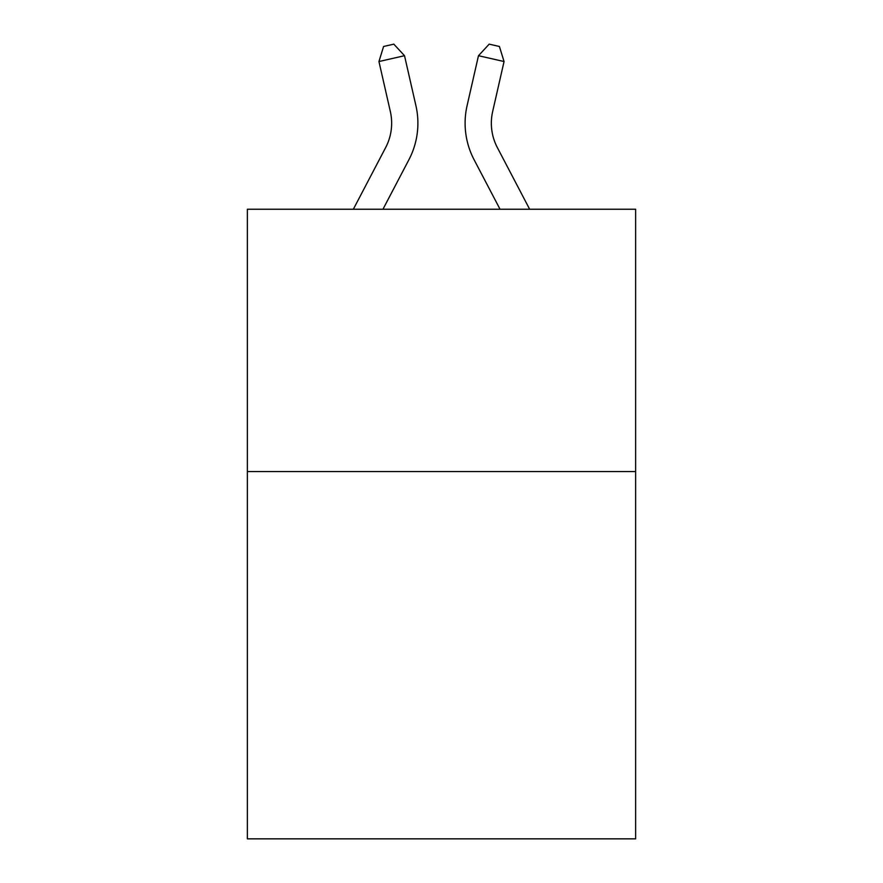 <?xml version="1.0" encoding="UTF-8"?>
<svg xmlns="http://www.w3.org/2000/svg" width="883" height="883" viewBox="0 0 883 883"><rect width="100%" height="100%" fill="white"/><g stroke="black" fill="none" stroke-linecap="round" stroke-linejoin="round"><path stroke-width="1.32" d="M635.628 471.577L635.628 838.85L247.372 838.85L247.372 209.249L635.628 209.249L635.628 471.577L247.372 471.577M385.661 147.549A52.472 52.472 -43.3 0 0 390.341 111.545A52.472 52.472 -43.3 0 1 385.661 147.549A52.472 52.472 -43.3 0 0 390.341 111.545A52.472 52.472 -43.3 0 1 385.661 147.549A52.472 52.472 -43.3 0 0 390.341 111.545A52.472 52.472 -43.3 0 1 385.661 147.549A52.472 52.472 -43.3 0 0 390.341 111.545A52.472 52.472 -43.3 0 1 385.661 147.549A52.472 52.472 -43.3 0 0 390.341 111.545A52.472 52.472 -43.3 0 1 385.661 147.549A52.472 52.472 -43.3 0 0 390.341 111.545A52.472 52.472 -43.3 0 1 385.661 147.549A52.472 52.472 -43.3 0 0 390.341 111.545A52.472 52.472 -43.3 0 1 385.661 147.549A52.472 52.472 -43.3 0 0 390.341 111.545A52.472 52.472 -43.3 0 1 385.661 147.549A52.472 52.472 -43.3 0 0 390.341 111.545A52.472 52.472 -43.3 0 1 385.661 147.549A52.472 52.472 -43.3 0 0 390.341 111.545A52.472 52.472 -43.3 0 1 385.661 147.549A52.472 52.472 -43.3 0 0 390.341 111.545A52.472 52.472 -43.3 0 1 385.661 147.549A52.472 52.472 -43.3 0 0 390.341 111.545A52.472 52.472 -43.3 0 1 385.661 147.549A52.472 52.472 -43.3 0 0 390.341 111.545A52.472 52.472 -43.3 0 1 385.661 147.549A52.472 52.472 -43.3 0 0 390.341 111.545A52.472 52.472 -43.3 0 1 385.661 147.549A52.472 52.472 -43.3 0 0 390.341 111.545A52.472 52.472 -43.3 0 1 385.661 147.549A52.472 52.472 -43.3 0 0 390.341 111.545A52.472 52.472 -43.3 0 1 385.661 147.549A52.472 52.472 -43.3 0 0 390.341 111.545A52.472 52.472 -43.3 0 1 385.661 147.549A52.472 52.472 -43.3 0 0 390.341 111.545A52.472 52.472 -43.3 0 1 385.661 147.549A52.472 52.472 -43.3 0 0 390.341 111.545A52.472 52.472 -43.3 0 1 385.661 147.549A52.472 52.472 -43.3 0 0 390.341 111.545A52.472 52.472 -43.3 0 1 385.661 147.549A52.472 52.472 -43.3 0 0 390.341 111.545A52.472 52.472 -43.3 0 1 385.661 147.549A52.472 52.472 -43.3 0 0 390.341 111.545A52.472 52.472 -43.3 0 1 385.661 147.549A52.472 52.472 -43.3 0 0 390.341 111.545A52.472 52.472 -43.3 0 1 385.661 147.549A52.472 52.472 -43.3 0 0 390.341 111.545A52.472 52.472 -43.3 0 1 385.661 147.549A52.472 52.472 -43.3 0 0 390.341 111.545A52.472 52.472 -43.3 0 1 385.661 147.549A52.472 52.472 -43.3 0 0 390.341 111.545A52.472 52.472 -43.3 0 1 385.661 147.549A52.472 52.472 -43.3 0 0 390.341 111.545A52.472 52.472 -43.3 0 1 385.661 147.549L353.343 209.249L385.661 147.549A52.472 52.472 -17.7 0 0 390.341 111.545L378.95 61.534L383.586 46.479L393.818 44.15L404.524 55.706L415.926 105.717A78.697 78.697 136.7 0 1 408.906 159.724L382.957 209.249L408.906 159.724M497.339 147.549A52.472 52.472 43.3 0 1 492.659 111.545A52.472 52.472 43.3 0 0 497.339 147.549A52.472 52.472 43.3 0 1 492.659 111.545A52.472 52.472 43.3 0 0 497.339 147.549A52.472 52.472 43.3 0 1 492.659 111.545A52.472 52.472 43.3 0 0 497.339 147.549A52.472 52.472 43.3 0 1 492.659 111.545A52.472 52.472 43.3 0 0 497.339 147.549A52.472 52.472 43.3 0 1 492.659 111.545A52.472 52.472 43.3 0 0 497.339 147.549A52.472 52.472 43.3 0 1 492.659 111.545A52.472 52.472 43.3 0 0 497.339 147.549A52.472 52.472 43.3 0 1 492.659 111.545A52.472 52.472 43.3 0 0 497.339 147.549A52.472 52.472 43.3 0 1 492.659 111.545A52.472 52.472 43.3 0 0 497.339 147.549A52.472 52.472 43.3 0 1 492.659 111.545A52.472 52.472 43.3 0 0 497.339 147.549A52.472 52.472 43.3 0 1 492.659 111.545A52.472 52.472 43.3 0 0 497.339 147.549A52.472 52.472 43.3 0 1 492.659 111.545A52.472 52.472 43.3 0 0 497.339 147.549A52.472 52.472 43.3 0 1 492.659 111.545A52.472 52.472 43.3 0 0 497.339 147.549A52.472 52.472 43.3 0 1 492.659 111.545A52.472 52.472 43.3 0 0 497.339 147.549A52.472 52.472 43.3 0 1 492.659 111.545A52.472 52.472 43.3 0 0 497.339 147.549A52.472 52.472 43.3 0 1 492.659 111.545A52.472 52.472 43.3 0 0 497.339 147.549A52.472 52.472 43.3 0 1 492.659 111.545A52.472 52.472 43.3 0 0 497.339 147.549A52.472 52.472 43.3 0 1 492.659 111.545A52.472 52.472 43.3 0 0 497.339 147.549A52.472 52.472 43.3 0 1 492.659 111.545A52.472 52.472 43.3 0 0 497.339 147.549A52.472 52.472 43.3 0 1 492.659 111.545A52.472 52.472 43.3 0 0 497.339 147.549A52.472 52.472 43.3 0 1 492.659 111.545A52.472 52.472 43.3 0 0 497.339 147.549A52.472 52.472 43.3 0 1 492.659 111.545A52.472 52.472 43.3 0 0 497.339 147.549A52.472 52.472 43.3 0 1 492.659 111.545A52.472 52.472 43.3 0 0 497.339 147.549A52.472 52.472 43.3 0 1 492.659 111.545A52.472 52.472 43.3 0 0 497.339 147.549A52.472 52.472 43.3 0 1 492.659 111.545A52.472 52.472 43.3 0 0 497.339 147.549A52.472 52.472 43.3 0 1 492.659 111.545A52.472 52.472 43.3 0 0 497.339 147.549A52.472 52.472 43.3 0 1 492.659 111.545A52.472 52.472 43.3 0 0 497.339 147.549A52.472 52.472 43.3 0 1 492.659 111.545A52.472 52.472 43.3 0 0 497.339 147.549L529.657 209.249L497.339 147.549A52.472 52.472 17.7 0 1 492.659 111.545L504.05 61.534L478.476 55.706L467.074 105.717A78.697 78.697 -136.7 0 0 474.094 159.724L500.043 209.249L474.094 159.724M404.524 55.706L415.926 105.717L404.524 55.706L415.926 105.717L404.524 55.706L415.926 105.717L404.524 55.706L415.926 105.717L404.524 55.706L415.926 105.717L404.524 55.706L415.926 105.717L404.524 55.706L415.926 105.717L404.524 55.706L415.926 105.717L404.524 55.706L415.926 105.717L404.524 55.706L415.926 105.717L404.524 55.706L415.926 105.717L404.524 55.706L415.926 105.717L404.524 55.706L415.926 105.717L404.524 55.706L415.926 105.717L404.524 55.706L415.926 105.717L404.524 55.706L415.926 105.717L404.524 55.706L415.926 105.717L404.524 55.706L415.926 105.717L404.524 55.706L415.926 105.717L404.524 55.706L415.926 105.717L404.524 55.706L415.926 105.717L404.524 55.706L415.926 105.717L404.524 55.706L415.926 105.717L404.524 55.706L415.926 105.717L404.524 55.706L415.926 105.717L404.524 55.706L415.926 105.717L404.524 55.706L415.926 105.717L404.524 55.706L378.95 61.534M478.476 55.706L467.074 105.717L478.476 55.706L467.074 105.717L478.476 55.706L467.074 105.717L478.476 55.706L467.074 105.717L478.476 55.706L467.074 105.717L478.476 55.706L467.074 105.717L478.476 55.706L467.074 105.717L478.476 55.706L467.074 105.717L478.476 55.706L467.074 105.717L478.476 55.706L467.074 105.717L478.476 55.706L467.074 105.717L478.476 55.706L467.074 105.717L478.476 55.706L467.074 105.717L478.476 55.706L467.074 105.717L478.476 55.706L467.074 105.717L478.476 55.706L467.074 105.717L478.476 55.706L467.074 105.717L478.476 55.706L467.074 105.717L478.476 55.706L467.074 105.717L478.476 55.706L467.074 105.717L478.476 55.706L467.074 105.717L478.476 55.706L467.074 105.717L478.476 55.706L467.074 105.717L478.476 55.706L467.074 105.717L478.476 55.706L467.074 105.717L478.476 55.706L467.074 105.717L478.476 55.706L467.074 105.717L478.476 55.706L489.182 44.15L499.414 46.479L504.05 61.534"/></g></svg>
